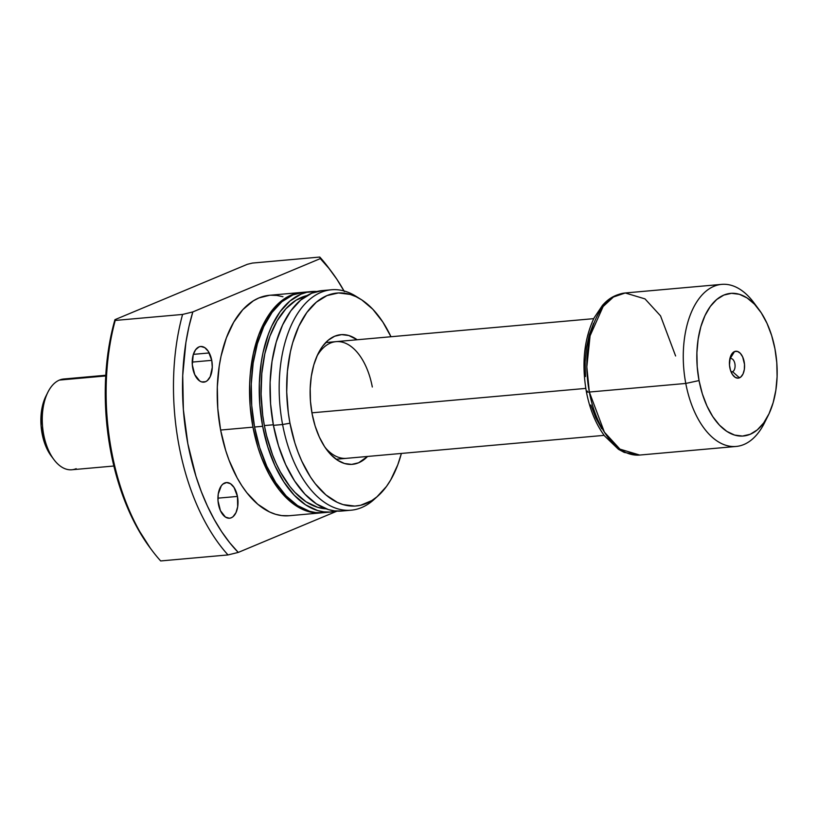 <?xml version="1.0" encoding="UTF-8"?>
<svg xmlns="http://www.w3.org/2000/svg" width="818" height="818" viewBox="0 0 818 818"><rect width="100%" height="100%" fill="white"/><g stroke="black" fill="none" stroke-linecap="round" stroke-linejoin="round"><path stroke-width="1.23" d="M730.116 358.713A6.667 3.712 84.9 0 0 729.85 358.836A6.667 3.712 -95.1 0 1 730.116 358.713A6.667 3.712 -95.1 0 1 730.75 358.55A6.667 3.712 -95.1 0 1 734.973 364.286A6.667 3.712 -95.1 0 1 732.57 371.679L739.482 377.824A13.507 7.515 -95.1 0 1 732.877 375.135A13.507 7.515 -95.1 0 1 731.098 355.145A13.507 7.515 -95.1 0 1 734.513 351.556L730.116 358.713L734.513 351.556L737.447 351.413L740.31 353.284L742.662 356.904L744.503 364.317L744.329 369.501L743.041 373.949L740.832 376.986L738.03 378.151L735.085 377.272L732.427 374.48L730.464 370.186L729.492 365.063L730.177 357.517L731.967 353.703L734.513 351.556A13.507 7.515 -95.1 0 1 744.155 361.699A13.507 7.515 -95.1 0 1 739.482 377.824L732.57 371.679A6.667 3.712 -95.1 0 1 731.936 371.842A6.667 3.712 -95.1 0 1 731.006 371.72A6.667 3.712 84.9 0 0 732.57 371.679L731.282 371.801L732.57 371.679A6.667 3.712 84.9 0 0 734.881 363.713A6.667 3.712 84.9 0 0 730.116 358.713M585.79 388.397L311.924 412.824L585.79 388.397M766.333 418.867A81.36 45.256 -95.1 0 1 736.149 446.454A81.36 45.256 -95.1 0 1 685.781 383.448L589.338 392.047A81.36 45.256 84.9 0 0 639.696 455.053L619.952 449.143L604.39 432.16L589.338 392.047A6.513 0.941 169.3 0 1 586.394 391.822A6.513 0.941 169.3 0 1 587.396 391.086M758.818 309.337A71.595 39.826 -95.1 0 1 774.953 348.816L771.66 335.544L767.028 323.386L761.251 312.813L754.533 304.245L747.151 297.987L739.37 294.296L731.496 293.314L723.848 295.073L716.691 299.511L710.321 306.443L704.973 315.625L700.852 326.689L698.132 339.214L696.895 352.711L697.202 366.679L699.042 380.564A71.595 39.826 -95.1 0 1 712.202 304.03A71.595 39.826 -95.1 0 1 758.818 309.337L753.715 302.507A81.36 45.256 84.9 0 0 700.74 296.474A81.36 45.256 84.9 0 0 685.781 383.448A81.36 45.256 84.9 0 0 721.077 443.346A81.36 45.256 84.9 0 0 764.452 422.937L768.276 415.309A71.595 39.826 -95.1 0 1 730.106 433.274A71.595 39.826 -95.1 0 1 699.042 380.564L685.781 383.448L699.042 380.564L702.335 393.836L706.967 405.994L712.744 416.566L719.462 425.145L726.844 431.393L734.625 435.084L742.499 436.066L750.147 434.307L757.304 429.879L763.675 422.937L769.022 413.755L773.143 402.691L775.863 390.176L777.1 376.669L776.793 362.701L774.953 348.816A71.595 39.826 -95.1 0 1 768.276 415.309M736.149 446.454L639.696 455.053L624.226 452.415L618.469 449.307L604.543 435.912C595.821 424.072 589.768 409.368 586.394 391.812A6.513 0.941 -10.7 0 0 589.338 392.047L586.833 366.883L590.095 335.789L603.122 306.535L613.428 297.016L625.238 292.977A81.36 45.256 84.9 0 0 589.338 392.047L685.781 383.448A81.36 45.256 -95.1 0 1 721.691 284.367A81.36 45.256 -95.1 0 1 756.282 306.177M721.691 284.367L625.238 292.977L644.993 298.887L660.545 315.871L675.607 355.973M593.602 323.202L589.297 334.766L586.445 347.854L585.156 361.975L585.484 376.566M590.841 404.971L595.688 417.681L601.731 428.724M372.313 387.006A58.579 32.587 84.9 0 0 316.955 356.167A58.579 32.587 -95.1 0 1 336.045 341.638A58.579 32.587 -95.1 0 1 372.313 387.006M367.558 456.454A65.092 36.207 -95.1 0 1 326.801 449.828A65.092 36.207 -95.1 0 1 312.128 413.939A65.092 36.207 -95.1 0 1 318.212 353.488A65.092 36.207 -95.1 0 1 357.149 339.756L348.795 335.513L341.648 334.623L334.685 336.218L328.182 340.247L322.384 346.556L317.527 354.9L313.785 364.961L311.3 376.341L310.186 388.622L310.462 401.311L312.128 413.939L315.124 426.004L319.337 437.057L324.593 446.669L330.697 454.46L337.415 460.145L344.48 463.499L351.638 464.399L358.601 462.794L367.568 456.454M209.255 352.947L193.355 354.368M192.762 368.284A17.904 9.959 -95.1 0 1 200.666 346.495A17.904 9.959 -95.1 0 1 211.739 360.349L192.21 362.088L211.739 360.349L208.314 351.351L204.786 347.64L200.88 346.474L198.968 346.914L195.584 349.756L193.212 354.818L192.302 364.818L194.745 374.644L199.715 380.994L201.657 381.914L205.543 381.72L207.332 380.615L210.257 376.587L212.281 367.313L211.739 360.349A17.904 9.959 -95.1 0 1 203.846 382.149A17.904 9.959 -95.1 0 1 192.762 368.284M218.478 504.358A17.904 9.959 -95.1 0 1 226.371 482.559A17.904 9.959 -95.1 0 1 237.455 496.424L217.925 498.162L237.455 496.424L234.03 487.426L230.502 483.714L226.586 482.548L222.885 484.092L221.289 485.831L218.242 494.021L218.017 500.882L220.451 510.718L225.42 517.068L229.337 518.234L231.249 517.794L233.038 516.69L235.973 512.661L237.68 506.761L237.455 496.424A17.904 9.959 -95.1 0 1 229.551 518.223A17.904 9.959 -95.1 0 1 218.478 504.358M269.511 295.298L258.958 297.926L253.314 300.85L242.803 309.674L233.713 322.19L226.361 337.906L221.044 356.219L219.224 366.137L217.312 387.006L217.792 408.581L220.625 430.043A110.655 61.544 84.9 0 0 289.122 515.729L321.454 512.845A110.655 61.544 -95.1 0 1 252.956 427.16L220.625 430.043L225.717 450.565L229.06 460.217L237.138 477.865L241.811 485.688L246.842 492.733L257.793 504.246L269.562 511.966L275.625 514.307L281.719 515.596L289.173 515.729M303.12 292.323L297.139 293.151L291.29 295.042L285.635 297.967L275.134 306.791L266.034 319.306L258.692 335.022L253.376 353.335L250.298 373.55L249.643 384.123L250.114 405.697L252.956 427.16A110.655 61.544 -95.1 0 1 301.791 292.415L269.459 295.298A110.655 61.544 84.9 0 0 220.625 430.043L252.956 427.16L258.048 447.681L261.382 457.334L269.47 474.982L279.173 489.849L290.114 501.362L301.893 509.082L314.04 512.712L322.261 512.763A110.655 61.544 -95.1 0 1 321.454 512.845M307.466 292.149A110.655 61.544 84.9 0 0 303.406 292.271A110.655 61.544 84.9 0 0 254.572 427.016A110.655 61.544 84.9 0 0 323.069 512.702L331.147 511.986A110.655 61.544 -95.1 0 1 262.65 426.301L254.572 427.016L262.65 426.301L259.817 404.838L259.337 383.253L261.249 362.384L263.069 352.476L268.386 334.163L271.821 325.932L280.083 311.75L289.93 301.034L300.983 294.173L306.832 292.292L316.914 291.494A110.655 61.544 -95.1 0 0 311.484 291.556A110.655 61.544 -95.1 0 0 262.65 426.301L267.752 446.812L274.899 465.606L283.836 481.935L294.214 495.187L305.625 504.849L317.65 510.555L323.744 511.843L329.807 512.078L336.495 511.076A110.655 61.544 -95.1 0 1 331.147 511.986M307.261 295.513L296.096 300.175L285.911 308.744L277.077 320.891L269.94 336.147L264.787 353.928L261.801 373.54L261.106 394.235L262.721 415.227L264.378 425.575A107.403 59.734 84.9 0 0 326.106 508.827L317.762 507.354L306.096 501.823L295.012 492.446L289.817 486.424L280.4 471.986L276.269 463.724L272.558 454.859L266.586 435.697L264.378 425.575L273.324 424.777L264.378 425.575A107.403 59.734 84.9 0 1 307.087 295.554M326.873 290.492A110.655 61.544 84.9 0 0 322.261 290.594A110.655 61.544 84.9 0 0 273.427 425.34A110.655 61.544 84.9 0 0 341.924 511.025L351.086 510.207A110.655 61.544 -95.1 0 1 282.588 424.522L273.427 425.34L282.588 424.522A110.655 61.544 84.9 0 0 374.01 499.532L378.284 495.667A106.892 59.458 -95.1 0 1 289.971 423.203L282.588 424.522L289.971 423.203L288.314 412.906L286.709 392.016L287.404 371.413L290.38 351.893L292.68 342.773L298.826 326.249L306.811 312.548L316.321 302.19L327.006 295.574L338.437 292.946L350.186 294.419L356.034 296.678L361.791 299.92L372.824 309.255L382.844 322.057L390.973 336.74A106.892 59.458 -95.1 0 0 360.769 299.265A106.892 59.458 -95.1 0 0 302.251 319.634A106.892 59.458 -95.1 0 0 289.971 423.203L294.889 443.029L298.11 452.354L301.801 461.178L310.431 476.955L315.288 483.765L325.871 494.89L337.251 502.344L343.1 504.604L354.848 506.076L360.626 505.268L371.74 500.626L376.955 496.823L386.474 486.465L390.677 480.002L397.773 464.818L401.382 453.438A106.892 59.458 -95.1 0 1 378.284 495.667M376.137 497.497A110.655 61.544 -95.1 0 1 351.086 510.207M331.863 272.159L328.458 267.598A178.999 99.561 84.9 0 0 319.787 257.056L252.435 263.069L247.333 264.316L252.435 263.069L319.787 257.056L320.319 258.611L192.823 311.924L182.578 314.439L115.226 320.441L114.939 319.674L247.333 264.316L114.939 319.674L108.365 350.288L105.41 383.264L106.197 417.323L107.986 434.368L110.686 451.199L111.657 451.679A178.999 99.561 -95.1 0 0 152.005 550.402A178.999 99.561 -95.1 0 0 160.676 560.943L228.017 554.931A178.999 99.561 -95.1 0 1 182.578 314.439A178.999 99.561 84.9 0 0 228.017 554.931L238.263 552.416L337.057 511.107L238.263 552.416A172.486 95.941 -95.1 0 1 192.823 311.924L182.578 314.439L115.226 320.441L114.939 319.674A175.747 97.751 84.9 0 0 110.686 451.199L111.657 451.679A178.999 99.561 -95.1 0 1 115.226 320.441A178.999 99.561 84.9 0 0 111.657 451.679A178.999 99.561 84.9 0 0 160.676 560.943L228.017 554.931L238.263 552.416L229.725 542.753L221.678 531.731L214.214 519.44L207.383 506.005L201.289 491.577L195.962 476.291L187.843 443.755L183.375 409.695L182.721 375.472L185.911 342.435L188.917 326.791L192.823 311.924L320.319 258.611A172.486 95.941 -95.1 0 1 331.863 272.159A172.486 95.941 -95.1 0 1 344.01 290.942M344.368 291.597L336.904 279.306L328.856 268.273L320.319 258.611L319.787 257.056A178.999 99.561 -95.1 0 1 330.165 269.93M282.956 296.729L276.862 295.441L270.799 295.206M150.359 548.203L136.698 526.761L129.98 513.285L123.968 498.857L114.275 467.661L110.686 451.199A175.747 97.751 84.9 0 0 150.297 548.121A175.747 97.751 84.9 0 0 151.146 549.246M360.769 299.265L355.871 296.218A110.655 61.544 84.9 0 0 295.298 317.312A110.655 61.544 84.9 0 0 282.588 424.522A110.655 61.544 -95.1 0 1 331.423 289.776A110.655 61.544 -95.1 0 1 358.325 297.844M322.312 290.584L311.76 293.212L300.707 300.073L290.86 310.789L282.599 324.971L276.239 342.077L272.026 361.423L270.114 382.292L270.594 403.877L273.427 425.34L278.519 445.851L285.676 464.644L294.613 480.974L304.991 494.225L316.402 503.888L328.427 509.594L334.521 510.882L341.975 511.015M303.458 292.271L292.905 294.899L281.852 301.75L272.005 312.476L263.744 326.658L257.384 343.754L253.161 363.11L251.259 383.979L251.729 405.554L254.572 427.016L259.664 447.538L266.821 466.321L275.758 482.661L286.126 495.912L297.548 505.575L309.572 511.281L315.656 512.569L323.12 512.702M301.791 292.415A110.655 61.544 -95.1 0 1 302.599 292.353M346.454 458.336A58.579 32.587 -95.1 0 1 325.083 447.415M105.778 375.247L63.763 379A45.563 25.338 84.9 0 0 59.438 380.073A45.563 25.338 -95.1 0 1 68.211 379.296M76.186 468.683A45.563 25.338 -95.1 0 1 53.927 459.604A45.563 25.338 -95.1 0 1 47.914 392.17A45.563 25.338 -95.1 0 1 59.438 380.073L105.737 375.943L59.438 380.073A45.563 25.338 84.9 0 0 43.017 430.575A45.563 25.338 84.9 0 0 71.861 469.757L113.876 466.015M45.91 396.157L43.129 403.346L41.595 410.401L41.074 425.881L43.968 441.188L46.575 448.039L51.289 456.086M47.914 392.17L45.88 396.229A40.358 22.444 84.9 0 0 51.207 455.963L53.927 459.604M604.124 435.36L336.126 459.256M586.394 391.812C581.506 363.713 584.093 339.03 594.154 317.783L602.426 305.421C606.332 301.055 612.59 294.746 625.238 292.977M593.715 318.652L325.717 342.558M152.005 550.402L150.297 548.121M322.261 290.594L331.423 289.776M303.406 292.271L311.484 291.556"/></g></svg>
